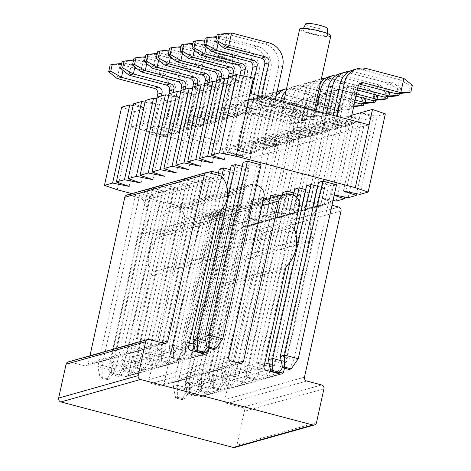 <?xml version="1.0" encoding="UTF-8"?>
<svg xmlns="http://www.w3.org/2000/svg" width="471" height="471" viewBox="0 0 471 471"><rect width="100%" height="100%" fill="white"/><g stroke="black" fill="none" stroke-linecap="round" stroke-linejoin="round"><path stroke-width="0.35" stroke-dasharray="2.35 1.77" d="M261.605 96.467L260.363 102.119L256.053 103.337L257.784 95.46M275.27 100.076L274.028 105.728L260.363 102.119L258.732 97.167L252.179 99.016L272.98 104.509L269.724 106.946L278.39 67.541A19.446 18.522 74.2 0 0 264.39 43.974L227.246 34.165L231.555 32.952M252.179 99.016L256.053 103.337L269.724 106.946L274.028 105.728L279.533 102.66L258.732 97.167M222.789 338.79L218.485 340.003L256.73 166.057L243.06 162.448M213.669 349.523L218.485 340.003L204.814 336.394M261.034 164.844L256.73 166.057M217.16 34.795L227.246 34.165L224.131 48.33M359.338 84.026L359.338 84.026A4.781 4.557 74.2 0 0 353.862 87.465L345.202 126.876L349.506 125.657L350.748 120.005M333.262 115.389L331.531 123.267L345.202 126.876L348.452 124.438L355.004 122.59L349.506 125.657L335.835 122.048L337.077 116.396M355.004 122.59L334.204 117.096L335.835 122.048L331.531 123.267L327.651 118.945L348.452 124.438M298.261 358.714L293.957 359.932L289.147 369.447M336.506 184.767L332.202 185.986L293.957 359.932L280.292 356.323M332.202 185.986L318.531 182.377M408.816 92.569L410.306 85.793L412.361 85.216M403.9 78.457L399.591 79.67L410.306 85.793M353.032 69.932A19.446 18.522 74.2 0 1 362.452 69.867L399.591 79.67L396.482 93.835M251.067 93.688L248.476 105.48L244.166 106.693L250.601 77.444M218.085 43.497L219.669 36.308L256.813 46.117A19.446 18.522 -105.8 0 1 270.807 69.679L262.141 109.089L248.476 105.48L246.845 100.523L240.292 102.378L261.093 107.871L257.837 110.302L266.504 70.897A19.446 18.522 74.2 0 0 252.503 47.33L215.359 37.521L219.669 36.308L216.76 36.603M240.292 102.378L244.166 106.693L257.837 110.302L262.141 109.089L267.646 106.016L246.845 100.523M242.2 166.363L249.147 168.2L210.902 342.146L206.598 343.359L244.843 169.413L231.173 165.804M201.782 352.879L206.598 343.359L192.927 339.75M221.482 209.872L226.722 186.051M249.147 168.2L244.843 169.413M207.099 347.616L210.902 342.146L205.703 340.774M205.274 38.157L215.359 37.521L212.25 51.686M357.348 89.996L347.451 87.382A4.781 4.557 74.2 0 0 341.975 90.826L333.315 130.231L337.619 129.019L346.285 89.608A4.781 4.557 -105.8 0 1 351.755 86.169L357.836 87.771M322.723 112.61L319.644 126.622L333.315 130.231L336.571 127.794L343.118 125.945L337.619 129.019L323.948 125.41L326.544 113.617M317.672 186.292L324.619 188.129L320.315 189.342L306.65 185.733M281.181 360.704L286.38 362.075L324.619 188.129M343.118 125.945L322.317 120.452L323.948 125.41L319.644 126.622L315.77 122.307L336.571 127.794M295.976 234.275L289.777 262.465M320.315 189.342L282.07 363.288L286.38 362.075L282.571 367.545M268.405 359.679L282.07 363.288L277.26 372.808M396.929 95.925L398.419 89.154L400.48 88.572L399.384 93.535M400.48 88.572L392.013 81.813L387.71 83.031L398.419 89.154M341.151 73.288A19.446 18.522 74.2 0 1 350.565 73.223L387.71 83.031L384.595 97.191M389.758 92.057L392.013 81.813L354.869 72.004A19.446 18.522 -105.8 0 0 349.364 71.427M243.79 76.066L236.589 108.836L232.28 110.049L239.927 75.283M206.198 46.859L207.782 39.664L244.926 49.473A19.446 18.522 -105.8 0 1 258.92 73.04L250.254 112.445L236.589 108.836L234.958 103.885L228.406 105.734L249.206 111.227L245.95 113.658L254.617 74.253A19.446 18.522 74.2 0 0 240.616 50.685L203.472 40.883L207.782 39.664L204.873 39.964M228.406 105.734L232.28 110.049L245.95 113.658L250.254 112.445L255.759 109.372L234.958 103.885M230.313 169.719L237.26 171.556L199.015 345.502L194.711 346.721L232.957 172.775L219.286 169.166M189.895 356.235L191.956 355.652L185.421 353.927L183.36 354.51L189.895 356.235L194.711 346.721L181.041 343.112L217.967 175.171M237.26 171.556L232.957 172.775M221.676 176.654L185.344 341.893L181.041 343.112L183.36 354.51M189.383 342.959L185.344 341.893L185.421 353.927M191.956 355.652L194.859 351.484M195.212 350.972L199.015 345.502L193.816 344.13M193.387 41.513L203.472 40.883L200.363 55.042M355.994 96.137L335.564 90.738A4.781 4.557 74.2 0 0 330.089 94.182L321.428 133.587L325.732 132.375L334.398 92.964A4.781 4.557 -105.8 0 1 339.868 89.525L356.482 93.912M320.645 82.131A19.446 18.522 74.2 0 0 316.424 90.573L307.757 129.978L321.428 133.587L324.684 131.156L331.231 129.301L325.732 132.375L312.061 128.766L316.006 110.832M305.785 189.648L312.738 191.485L308.428 192.698L294.764 189.089M293.427 195.165L256.518 363.035L260.822 361.822L296.924 197.608M260.893 373.856L258.838 374.439L265.373 376.164L267.434 375.581L260.893 373.856L260.822 361.822L264.861 362.888M269.294 364.059L274.493 365.431L312.738 191.485M331.231 129.301L310.43 123.814L312.061 128.766L307.757 129.978L303.883 125.663L324.684 131.156M308.428 192.698L270.183 366.644L274.493 365.431L270.69 370.901M270.33 371.413L267.434 375.581M258.838 374.439L256.518 363.035L270.183 366.644L265.373 376.164M385.043 99.281L386.532 92.51L388.593 91.927L387.498 96.891M388.593 91.927L380.126 85.169L375.823 86.387L386.532 92.51M329.264 76.643A19.446 18.522 74.2 0 1 338.678 76.579L375.823 86.387L372.708 100.547M377.872 95.419L380.126 85.169L342.982 75.366A19.446 18.522 -105.8 0 0 337.477 74.783M232.703 75.79L224.702 112.192L220.399 113.411L228.041 78.645M194.311 50.214L195.895 43.02L233.039 52.829A19.446 18.522 -105.8 0 1 247.034 76.396L238.367 115.801L224.702 112.192L223.071 107.241L216.519 109.089L237.319 114.583L234.063 117.02L242.73 77.609A19.446 18.522 74.2 0 0 228.729 54.047L191.591 44.239L195.895 43.02L192.986 43.32M216.519 109.089L220.399 113.411L234.063 117.02L238.367 115.801L243.872 112.734L223.071 107.241M218.426 173.081L225.374 174.912L187.128 348.858L182.825 350.077L221.07 176.13L207.611 172.463M178.014 359.591L180.069 359.008L173.534 357.283L171.473 357.866L178.014 359.591L182.825 350.077L169.154 346.468L207.399 172.521M225.374 174.912L221.07 176.13M211.244 173.393L173.458 345.249L169.154 346.468L171.473 357.866M180.069 359.008L187.128 348.858L173.458 345.249L173.534 357.283M181.5 44.869L191.591 44.239L188.477 58.398M354.645 102.278L323.677 94.1A4.781 4.557 74.2 0 0 318.202 97.538L309.541 136.949L313.845 135.73L322.511 96.325A4.781 4.557 -105.8 0 1 327.981 92.881L355.134 100.052M373.156 102.643L374.645 95.866L376.706 95.283L368.24 88.53L363.936 89.743L326.792 79.935A19.446 18.522 74.2 0 0 317.377 79.999A19.446 18.522 74.2 0 0 304.537 93.929L295.87 133.34L309.541 136.949L312.797 134.512L319.344 132.663L313.845 135.73L300.174 132.121L308.841 92.716A19.446 18.522 -105.8 0 1 321.357 78.881M293.898 193.01L300.851 194.841L296.542 196.06L282.877 192.451M282.329 194.917L244.632 366.397L248.935 365.178L286.603 193.858M249.012 377.212L246.951 377.795L253.486 379.52L255.547 378.937L249.012 377.212L248.935 365.178L262.606 368.787L300.851 194.841M319.344 132.663L298.543 127.17L300.174 132.121L295.87 133.34L291.996 129.019L312.797 134.512M296.542 196.06L258.296 370.006L262.606 368.787L255.547 378.937M246.951 377.795L244.632 366.397L258.296 370.006L253.486 379.52M376.706 95.283L375.611 100.252M360.821 103.908L363.936 89.743L374.645 95.866M365.985 98.775L368.24 88.53L331.095 78.722A19.446 18.522 -105.8 0 0 325.591 78.145M220.817 79.146L212.815 115.548L208.512 116.767L216.154 82.001M182.424 53.57L184.008 46.382L221.152 56.184A19.446 18.522 -105.8 0 1 235.147 79.752L226.486 119.157L212.815 115.548L211.185 110.597L204.632 112.445L225.432 117.938L222.177 120.376L230.843 80.971A19.446 18.522 74.2 0 0 216.848 57.403L179.704 47.595L184.008 46.382L181.1 46.676M204.632 112.445L208.512 116.767L222.177 120.376L226.486 119.157L231.985 116.09L211.185 110.597M209.183 179.486L195.512 175.877L199.816 174.664L213.487 178.274L209.183 179.486L170.938 353.433L157.267 349.823L195.512 175.877M213.487 178.274L175.241 352.22L170.938 353.433L166.128 362.953L168.182 362.37L161.647 360.645L159.587 361.222L166.128 362.953M199.816 174.664L161.577 348.611L157.267 349.823L159.587 361.222M168.182 362.37L175.241 352.22L161.577 348.611L161.647 360.645M169.613 48.225L179.704 47.595L176.59 61.76M305.491 83.361A19.446 18.522 74.2 0 0 292.65 97.285L283.984 136.696L288.287 135.477L286.662 130.526L280.11 132.375L300.91 137.868L307.463 136.019L301.958 139.086L288.287 135.477L296.954 96.072A19.446 18.522 -105.8 0 1 309.794 82.142L305.491 83.361A19.446 18.522 74.2 0 1 314.905 83.296L352.049 93.099L348.934 107.264L311.79 97.456A4.781 4.557 74.2 0 0 306.321 100.894L297.654 140.305L301.958 139.086L310.625 99.681A4.781 4.557 -105.8 0 1 316.094 96.237L353.238 106.046L356.353 91.886L352.049 93.099L362.758 99.222L364.819 98.645L363.724 103.608M280.11 132.375L283.984 136.696L297.654 140.305L300.91 137.868M279.533 195.712L288.964 198.197L284.655 199.416L270.99 195.806M270.448 198.279L232.745 369.753L237.048 368.534L274.752 197.061M237.125 380.568L235.064 381.151L241.599 382.876L243.66 382.299L237.125 380.568L237.048 368.534L250.719 372.143L288.964 198.197M284.655 199.416L246.415 373.362L250.719 372.143L243.66 382.299M235.064 381.151L232.745 369.753L246.415 373.362L241.599 382.876M361.269 105.999L362.758 99.222M353.827 106.01L348.934 107.264L353.656 106.776M364.819 98.645L356.353 91.886L319.208 82.078A19.446 18.522 -105.8 0 0 309.794 82.142M307.463 136.019L286.662 130.526M208.93 82.507L200.929 118.91L196.625 120.123L204.267 85.357M170.537 56.926L172.121 49.738L209.265 59.546A19.446 18.522 -105.8 0 1 223.26 83.108L214.599 122.519L200.929 118.91L199.298 113.953L192.745 115.807L213.546 121.3L210.29 123.732L218.956 84.327A19.446 18.522 74.2 0 0 204.962 60.759L167.817 50.95L172.121 49.738L169.213 50.032M192.745 115.807L196.625 120.123L210.29 123.732L214.599 122.519L220.098 119.446L199.298 113.953M197.296 182.842L183.625 179.233L187.935 178.02L201.6 181.629L197.296 182.842L159.051 356.788L145.38 353.179L183.625 179.233M201.6 181.629L163.355 355.576L159.051 356.788L154.241 366.308L156.295 365.726L149.76 364.001L147.7 364.583L154.241 366.308M187.935 178.02L149.69 351.967L145.38 353.179L147.7 364.583M156.295 365.726L163.355 355.576L149.69 351.967L149.76 364.001M157.726 51.586L167.817 50.95L164.703 65.116M280.581 101.477L272.097 140.052L276.406 138.839L274.776 133.882L268.223 135.736L289.023 141.223L295.576 139.375L290.071 142.448L276.406 138.839L285.067 99.428A19.446 18.522 -105.8 0 1 297.907 85.498L293.604 86.717A19.446 18.522 74.2 0 1 303.018 86.652L340.162 96.461L337.048 110.62L299.903 100.812A4.781 4.557 74.2 0 0 294.434 104.256L285.767 143.661L290.071 142.448L298.738 103.037A4.781 4.557 -105.8 0 1 304.207 99.599L341.351 109.402L344.466 95.242L340.162 96.461L350.871 102.584L352.932 102.001L351.443 108.772L349.382 109.354L350.871 102.584M268.223 135.736L272.097 140.052L285.767 143.661L289.023 141.223M267.646 199.068L277.078 201.559L272.774 202.771L259.103 199.162L220.858 373.109L225.162 371.896L263.407 197.95L263.695 198.026M225.238 383.93L223.177 384.507L229.713 386.238L231.773 385.655L225.238 383.93L225.162 371.896L238.832 375.505L277.078 201.559M259.103 199.162L263.407 197.95M272.774 202.771L234.529 376.718L238.832 375.505L231.773 385.655M223.177 384.507L220.858 373.109L234.529 376.718L229.713 386.238M351.443 108.772L341.351 109.402L337.048 110.62L349.382 109.354M352.932 102.001L344.466 95.242L307.322 85.434A19.446 18.522 -105.8 0 0 297.907 85.498M293.604 86.717A19.446 18.522 74.2 0 0 286.032 91.097M295.576 139.375L274.776 133.882M197.043 85.863L189.042 122.266L184.738 123.479L192.38 88.713M158.65 60.288L160.234 53.093L197.378 62.902A19.446 18.522 -105.8 0 1 211.373 86.47L202.713 125.875L189.042 122.266L187.411 117.314L180.858 119.163L201.659 124.656L198.403 127.088L207.069 87.683A19.446 18.522 74.2 0 0 193.075 64.115L155.93 54.312L160.234 53.093L157.332 53.394M180.858 119.163L184.738 123.479L198.403 127.088L202.713 125.875L208.211 122.801L187.411 117.314M185.409 186.204L171.738 182.595L176.048 181.376L189.713 184.985L185.409 186.204L147.164 360.15L133.493 356.541L171.738 182.595M189.713 184.985L151.468 358.931L147.164 360.15L142.354 369.664L144.414 369.081L137.873 367.356L135.813 367.939L142.354 369.664M176.048 181.376L137.803 355.322L133.493 356.541L135.813 367.939M144.414 369.081L151.468 358.931L137.803 355.322L137.873 367.356M145.839 54.942L155.93 54.312L152.816 68.472M281.717 90.073A19.446 18.522 74.2 0 1 291.131 90.008L328.275 99.817L325.161 113.976L288.017 104.168A4.781 4.557 74.2 0 0 282.547 107.612L273.881 147.017L278.184 145.804L286.851 106.393A4.781 4.557 -105.8 0 1 292.32 102.955L329.464 112.763L332.579 98.598L328.275 99.817L338.985 105.94L341.045 105.357L339.556 112.133L337.495 112.71L338.985 105.94M277.007 92.186A19.446 18.522 74.2 0 0 268.876 104.003L260.21 143.408L273.881 147.017L277.136 144.585L283.689 142.731L278.184 145.804L264.519 142.195L273.18 102.784A19.446 18.522 -105.8 0 1 276.194 95.89M251.52 201.305L265.191 204.914L260.887 206.127L247.216 202.518L251.52 201.305L213.275 375.252L226.945 378.861L265.191 204.914M283.689 142.731L262.889 137.238L264.519 142.195L260.21 143.408L256.336 139.092L277.136 144.585M247.216 202.518L208.971 376.464L213.275 375.252L213.351 387.286L211.291 387.868L217.826 389.594L219.886 389.011L213.351 387.286M260.887 206.127L222.642 380.073L226.945 378.861L219.886 389.011M211.291 387.868L208.971 376.464L222.642 380.073L217.826 389.594M339.556 112.133L329.464 112.763L325.161 113.976L337.495 112.71M341.045 105.357L332.579 98.598L295.435 88.789A19.446 18.522 -105.8 0 0 286.551 88.719M185.162 89.219L177.155 125.622L172.851 126.84L180.493 92.075M146.769 63.644L148.347 56.449L185.492 66.258A19.446 18.522 -105.8 0 1 199.486 89.826L190.826 129.231L177.155 125.622L175.524 120.67L168.971 122.519L189.772 128.012L186.522 130.449L195.182 91.038A19.446 18.522 74.2 0 0 181.188 67.477L144.044 57.668L148.347 56.449L145.445 56.75M168.971 122.519L172.851 126.84L186.522 130.449L190.826 129.231L196.325 126.163L175.524 120.67M173.522 189.56L159.852 185.951L164.161 184.732L177.826 188.341L173.522 189.56L135.277 363.506L121.612 359.897L159.852 185.951M177.826 188.341L139.581 362.287L135.277 363.506L130.467 373.02L132.528 372.437L125.987 370.712L123.932 371.295L130.467 373.02M164.161 184.732L125.916 358.678L121.612 359.897L123.932 371.295M132.528 372.437L139.581 362.287L125.916 358.678L125.987 370.712M133.952 58.298L144.044 57.668L140.929 71.828M269.83 93.429A19.446 18.522 74.2 0 0 256.989 107.359L248.323 146.769L252.633 145.551L251.002 140.599L244.449 142.448L265.25 147.941L271.802 146.092L266.298 149.16L252.633 145.551L261.293 106.146A19.446 18.522 -105.8 0 1 274.134 92.216L269.83 93.429A19.446 18.522 74.2 0 1 279.244 93.364L316.388 103.173L313.274 117.338L276.13 107.529A4.781 4.557 74.2 0 0 270.66 110.968L261.994 150.379L266.298 149.16L274.964 109.755A4.781 4.557 -105.8 0 1 280.439 106.311L317.578 116.119L320.692 101.96L316.388 103.173L327.098 109.296L329.158 108.713L327.669 115.489L325.608 116.072L327.098 109.296M244.449 142.448L248.323 146.769L261.994 150.379L265.25 147.941M239.633 204.661L253.304 208.27L249 209.489L235.329 205.88L239.633 204.661L201.388 378.607L215.059 382.216L253.304 208.27M235.329 205.88L197.084 379.826L201.388 378.607L201.464 390.642L199.404 391.224L205.939 392.949L207.999 392.367L201.464 390.642M249 209.489L210.755 383.435L215.059 382.216L207.999 392.367M199.404 391.224L197.084 379.826L210.755 383.435L205.939 392.949M327.669 115.489L317.578 116.119L313.274 117.338L325.608 116.072M329.158 108.713L320.692 101.96L283.548 92.151A19.446 18.522 -105.8 0 0 278.049 91.574M274.134 92.216A19.446 18.522 -105.8 0 1 277.125 91.645M271.802 146.092L251.002 140.599M147.965 189.307L152.274 188.088L114.029 362.04L127.7 365.649L123.39 366.862L161.635 192.916L147.965 189.307L109.725 363.253L114.029 362.04L114.1 374.074L112.045 374.651L118.58 376.382L120.641 375.799L114.1 374.074M118.58 376.382L123.39 366.862L109.725 363.253L112.045 374.651M152.274 188.088L165.939 191.703L127.7 365.649L120.641 375.799M122.066 61.654L132.157 61.024L136.46 59.811L173.605 69.614A19.446 18.522 -105.8 0 1 187.599 93.181L178.939 132.587L165.268 128.977L160.964 130.196L168.606 95.43M173.275 92.575L165.268 128.977L163.637 124.026L157.084 125.875L177.885 131.368L174.635 133.805L178.939 132.587L184.438 129.519L163.637 124.026M165.939 191.703L161.635 192.916M157.084 125.875L160.964 130.196L174.635 133.805L183.296 94.4A19.446 18.522 74.2 0 0 169.301 70.833L132.157 61.024L129.042 75.189M134.883 67L136.46 59.811L133.558 60.105M241.417 211.626L237.113 212.845L198.868 386.791L185.197 383.182L189.501 381.963L227.746 208.017L241.417 211.626L203.172 385.572L198.868 386.791L194.058 396.305L196.113 395.728L189.577 393.997L187.517 394.58L194.058 396.305M189.577 393.997L189.501 381.963L203.172 385.572L196.113 395.728M237.113 212.845L223.442 209.236L185.197 383.182L187.517 394.58M313.721 119.428L301.387 120.694L304.502 106.528L267.357 96.726A19.446 18.522 74.2 0 0 257.943 96.791A19.446 18.522 74.2 0 0 245.103 110.714L236.442 150.125L250.107 153.734L254.411 152.516L263.077 113.111A4.781 4.557 -105.8 0 1 268.552 109.666L305.691 119.475L308.805 105.316L304.502 106.528L315.211 112.651L317.271 112.074L315.782 118.845L313.721 119.428L315.211 112.651M315.782 118.845L305.691 119.475L301.387 120.694L264.243 110.885A4.781 4.557 74.2 0 0 258.773 114.323L250.107 153.734L253.363 151.297L259.915 149.448L254.411 152.516L240.746 148.907L236.442 150.125L232.562 145.804L253.363 151.297M223.442 209.236L227.746 208.017M259.915 149.448L239.115 143.955L240.746 148.907L249.406 109.502A19.446 18.522 -105.8 0 1 262.247 95.572A19.446 18.522 -105.8 0 1 271.667 95.507L308.805 105.316L317.271 112.074M246.056 100.146A19.446 18.522 74.2 0 0 233.216 114.076L224.555 153.481L228.859 152.268L227.228 147.311L220.675 149.166L241.476 154.653L248.029 152.804L242.53 155.877L228.859 152.268L237.525 112.857A19.446 18.522 -105.8 0 1 250.36 98.928L246.056 100.146A19.446 18.522 74.2 0 1 255.47 100.082L292.615 109.89L289.5 124.05L252.356 114.241A4.781 4.557 74.2 0 0 246.886 117.685L238.22 157.09L242.53 155.877L251.19 116.467A4.781 4.557 -105.8 0 1 256.666 113.028L293.81 122.831L296.918 108.671L292.615 109.89L303.324 116.013L305.385 115.43L303.895 122.201L301.84 122.784L303.324 116.013M220.675 149.166L224.555 153.481L238.22 157.09L241.476 154.653M215.859 211.379L229.53 214.988L225.226 216.201L211.556 212.592L215.859 211.379L177.62 385.325L191.285 388.934L229.53 214.988M211.556 212.592L173.31 386.538L177.62 385.325L177.691 397.359L175.63 397.936L182.171 399.667L184.226 399.084L177.691 397.359M225.226 216.201L186.981 390.147L191.285 388.934L184.226 399.084M175.63 397.936L173.31 386.538L186.981 390.147L182.171 399.667M303.895 122.201L293.81 122.831L289.5 124.05L301.84 122.784M305.385 115.43L296.918 108.671L259.78 98.863A19.446 18.522 -105.8 0 0 250.36 98.928M248.029 152.804L227.228 147.311M161.388 95.937L153.381 132.339L149.077 133.552L156.719 98.786M122.996 70.356L124.574 63.167L161.718 72.976A19.446 18.522 -105.8 0 1 175.718 96.537L167.052 135.948L153.381 132.339L151.75 127.382L145.203 129.237L166.004 134.73L162.748 137.161L171.409 97.756A19.446 18.522 74.2 0 0 157.414 74.188L120.27 64.38L124.574 63.167L121.671 63.461M145.203 129.237L149.077 133.552L162.748 137.161L167.052 135.948L172.551 132.875L151.75 127.382M149.749 196.272L136.084 192.663L140.387 191.45L154.052 195.059L149.749 196.272L111.503 370.218L97.838 366.609L136.084 192.663M154.052 195.059L115.813 369.005L111.503 370.218L106.693 379.738L108.754 379.155L102.213 377.43L100.158 378.013L106.693 379.738M140.387 191.45L102.142 365.396L97.838 366.609L100.158 378.013M108.754 379.155L115.813 369.005L102.142 365.396L102.213 377.43M110.179 65.016L120.27 64.38L117.155 78.545M224.785 52.21A11.157 1.666 12.4 0 1 232.415 55.472A11.157 1.666 12.4 0 1 221.152 54.766A11.157 1.666 12.4 0 1 210.637 50.68A11.157 1.666 12.4 0 1 224.785 52.21M223.902 58.239A12.752 1.908 12.4 0 1 232.621 61.96A12.752 1.908 12.4 0 1 219.745 61.159A12.752 1.908 12.4 0 1 207.729 56.491A12.752 1.908 12.4 0 1 223.902 58.239M224.838 57.974A15.937 2.384 12.4 0 1 235.724 62.72A15.937 2.384 12.4 0 1 219.645 61.624A15.937 2.384 12.4 0 1 204.591 55.872A15.937 2.384 12.4 0 1 224.838 57.974M327.504 28.613A11.157 1.666 12.4 0 1 316.241 27.907A11.157 1.666 12.4 0 1 305.726 23.821M318.991 31.38A12.752 1.908 12.4 0 1 327.71 35.101A12.752 1.908 12.4 0 1 314.84 34.301A12.752 1.908 12.4 0 1 302.818 29.632A12.752 1.908 12.4 0 1 318.991 31.38M330.819 35.861A15.937 2.384 12.4 0 1 314.734 34.766A15.937 2.384 12.4 0 1 299.68 29.014M302.329 111.162A15.937 2.384 12.4 0 1 313.215 115.907A15.937 2.384 12.4 0 1 297.136 114.812A15.937 2.384 12.4 0 1 282.082 109.06A15.937 2.384 12.4 0 1 302.329 111.162M207.24 138.021A15.937 2.384 12.4 0 1 218.126 142.766A15.937 2.384 12.4 0 1 202.047 141.671A15.937 2.384 12.4 0 1 186.987 135.919A15.937 2.384 12.4 0 1 207.24 138.021M290.242 140.735L282.1 143.031L264.908 221.235L273.05 218.933L290.242 140.735L277.407 136.319L293.986 139.675L302.129 137.379L289.294 132.963L305.873 136.319L314.016 134.017L301.181 129.607L317.76 132.963L325.903 130.661L313.068 126.252L329.647 129.602L337.789 127.305L324.955 122.89L341.534 126.246L349.676 123.95L336.842 119.534L353.421 122.89L361.563 120.588L348.723 116.178L365.308 119.534L373.45 117.232L360.609 112.822L377.194 116.172L385.337 113.876M177.885 131.368L184.438 129.519M239.115 143.955L232.562 145.804M145.415 100.447L158.25 104.856L145.033 102.183M157.302 97.091L170.137 101.501L156.92 98.828M169.189 93.735L182.024 98.145L168.806 95.472M181.07 90.373L193.911 94.789L180.693 92.11M192.957 87.017L205.798 91.427L192.574 88.754M204.844 83.661L217.684 88.071L204.461 85.398M216.731 80.306L229.571 84.715L216.348 82.042M228.618 76.944L241.458 81.359L228.235 78.681M131.845 193.616L236.442 221.235L253.633 143.037L250.101 158.391L131.244 127.005L134.624 111.615L253.492 78.039M134.624 111.615L121.642 107.164M133.529 103.803L146.363 108.218L133.146 105.539M131.244 127.005L250.107 93.435M250.101 158.391L368.964 124.815M166.004 134.73L172.551 132.875M189.772 128.012L196.325 126.163M322.317 120.452L315.77 122.307M261.093 107.871L267.646 106.016M334.204 117.096L327.651 118.945M272.98 104.509L279.533 102.66M262.889 137.238L256.336 139.092M201.659 124.656L208.211 122.801M213.546 121.3L220.098 119.446M225.432 117.938L231.985 116.09M298.543 127.17L291.996 129.019M237.319 114.583L243.872 112.734M310.43 123.814L303.883 125.663M249.206 111.227L255.759 109.372M236.442 221.235L253.021 224.59L270.213 146.393L278.355 144.091L265.52 139.681L282.1 143.031M264.908 221.235L248.329 217.879L261.164 222.288L253.021 224.59M273.05 218.933L260.216 214.523L276.795 217.873L293.986 139.675M333.062 200.446L319.644 197.732L332.485 202.147L324.342 204.443L307.757 201.093L320.598 205.503L312.456 207.805L295.87 204.449L308.711 208.859L300.569 211.161L283.984 207.805L296.824 212.215L288.682 214.517L272.103 211.161L284.937 215.577L276.795 217.873M334.192 195.288L331.531 194.376L334.275 194.929M253.486 142.996L351.796 115.23M253.633 143.037L270.213 146.393M248.329 217.879L265.52 139.681M261.164 222.288L278.355 144.091M129.172 186.416L146.363 108.218M117.285 189.772L134.476 111.574M260.216 214.523L277.407 136.319M141.059 183.06L158.25 104.856M284.937 215.577L302.129 137.379M224.261 159.557L241.458 81.359M348.11 197.732L365.308 119.534M356.635 193.693L373.45 117.232M343.418 191.02L360.609 112.822M359.997 194.376L377.194 116.172M272.103 211.161L289.294 132.963M288.682 214.517L305.873 136.319M152.945 179.698L170.137 101.501M296.824 212.215L314.016 134.017M283.984 207.805L301.181 129.607M300.569 211.161L317.76 132.963M164.832 176.342L182.024 98.145M308.711 208.859L325.903 130.661M295.87 204.449L313.068 126.252M312.456 207.805L329.647 129.602M176.719 172.987L193.911 94.789M320.598 205.503L337.789 127.305M307.757 201.093L324.955 122.89M324.342 204.443L341.534 126.246M188.6 169.631L205.798 91.427M332.485 202.147L349.676 123.95M319.644 197.732L336.842 119.534M336.223 201.088L353.421 122.89M200.487 166.269L217.684 88.071M344.748 197.049L361.563 120.588M331.531 194.376L348.723 116.178M212.374 162.913L229.571 84.715M234.823 447.438A3.185 3.038 74.2 0 0 236.925 445.154L244.372 411.289A3.185 3.038 74.2 0 0 242.076 407.427L227.216 403.506A3.185 3.038 -105.8 0 1 224.926 399.643L261.476 233.392A3.185 3.038 74.2 0 0 259.18 229.53L247.687 226.492A6.376 6.07 74.2 0 0 244.602 226.516A6.376 6.07 74.2 0 0 243.419 226.993A25.505 24.292 74.2 0 0 232.65 258.979A6.376 6.07 -105.8 0 1 232.986 262.889L204.126 394.15A3.185 3.038 -105.8 0 1 200.475 396.441L186.804 392.832A3.185 3.038 -105.8 0 1 184.514 388.969L206.062 290.966A6.376 6.07 -105.8 0 1 207.634 287.987A35.066 33.4 74.2 0 0 215.382 252.733A6.376 6.07 -105.8 0 1 215.223 249.3L219.71 228.877A9.561 9.108 74.2 0 0 212.827 217.29L210.154 216.583A9.561 9.108 74.2 0 0 205.521 216.613A9.561 9.108 74.2 0 0 199.209 223.466L164.008 383.559A3.185 3.038 -105.8 0 1 160.364 385.849L151.444 383.5A3.185 3.038 -105.8 0 1 149.154 379.632L184.349 219.539A9.561 9.108 74.2 0 0 177.467 207.952L174.794 207.246A9.561 9.108 74.2 0 0 170.161 207.275A9.561 9.108 74.2 0 0 163.849 214.128L159.357 234.552A6.376 6.07 -105.8 0 1 157.785 237.525A35.066 33.4 74.2 0 0 150.031 272.78A6.376 6.07 -105.8 0 1 150.196 276.218L128.648 374.221A3.185 3.038 -105.8 0 1 124.998 376.512L111.333 372.902A3.185 3.038 -105.8 0 1 109.036 369.04L137.897 237.778A6.376 6.07 -105.8 0 1 139.822 234.47A25.505 24.292 74.2 0 0 143.525 200.617A6.376 6.07 74.2 0 0 139.934 198.044L128.436 195.006A3.185 3.038 74.2 0 0 126.893 195.018M332.002 205.279L327.239 204.02A6.376 6.07 74.2 0 0 324.154 204.043A6.376 6.07 74.2 0 0 322.971 204.526A25.505 24.292 74.2 0 0 312.202 236.507A6.376 6.07 -105.8 0 1 312.538 240.416L284.443 368.204M256.524 185.35L254.346 184.773A9.561 9.108 74.2 0 0 249.718 184.809A9.561 9.108 74.2 0 0 243.401 191.656L238.915 212.08A6.376 6.07 -105.8 0 1 237.337 215.053A35.066 33.4 74.2 0 0 229.589 250.313A6.376 6.07 -105.8 0 1 229.754 253.745L208.965 348.281M89.943 355.788L88.236 363.547A3.185 3.038 -105.8 0 1 84.586 365.843L69.732 361.922A3.185 3.038 74.2 0 0 68.189 361.934M282.694 66.323L278.39 67.541M268.694 42.755L264.39 43.974M353.862 87.465L358.166 86.252M362.452 69.867L366.756 68.648M270.807 69.679L266.504 70.897M256.813 46.117L252.503 47.33M341.975 90.826L346.285 89.608M350.565 73.223L354.869 72.004M347.451 87.382L351.755 86.169M258.92 73.04L254.617 74.253M244.926 49.473L240.616 50.685M330.089 94.182L334.398 92.964M316.424 90.573L318.944 89.861M338.678 76.579L342.982 75.366M335.564 90.738L339.868 89.525M247.034 76.396L242.73 77.609M233.039 52.829L228.729 54.047M318.202 97.538L322.511 96.325M304.537 93.929L308.841 92.716M326.792 79.935L331.095 78.722M323.677 94.1L327.981 92.881M235.147 79.752L230.843 80.971M221.152 56.184L216.848 57.403M306.321 100.894L310.625 99.681M292.65 97.285L296.954 96.072M314.905 83.296L319.208 82.078M311.79 97.456L316.094 96.237M223.26 83.108L218.956 84.327M209.265 59.546L204.962 60.759M294.434 104.256L298.738 103.037M284.143 99.693L285.067 99.428M303.018 86.652L307.322 85.434M299.903 100.812L304.207 99.599M211.373 86.47L207.069 87.683M197.378 62.902L193.075 64.115M282.547 107.612L286.851 106.393M268.876 104.003L273.18 102.784M291.131 90.008L295.435 88.789M288.017 104.168L292.32 102.955M199.486 89.826L195.182 91.038M185.492 66.258L181.188 67.477M270.66 110.968L274.964 109.755M256.989 107.359L261.293 106.146M279.244 93.364L283.548 92.151M276.13 107.529L280.439 106.311M187.599 93.181L183.296 94.4M173.605 69.614L169.301 70.833M245.103 110.714L249.406 109.502M258.773 114.323L263.077 113.111M267.357 96.726L271.667 95.507M264.243 110.885L268.552 109.666M246.886 117.685L251.19 116.467M233.216 114.076L237.525 112.857M255.47 100.082L259.78 98.863M252.356 114.241L256.666 113.028M175.718 96.537L171.409 97.756M161.718 72.976L157.414 74.188M323.924 388.822L244.372 411.289M316.483 422.687L236.925 445.154M321.628 384.954L242.076 407.427M306.774 381.033L227.216 403.506M304.478 377.171L224.926 399.643M341.033 210.92L261.476 233.392M338.737 207.057L259.18 229.53M327.239 204.02L247.687 226.492M322.971 204.526L243.419 226.993M312.202 236.507L232.65 258.979M312.538 240.416L232.986 262.889M277.719 373.362L204.126 394.15M280.033 373.974L200.475 396.441M266.362 370.365L186.804 392.832M264.066 366.503L184.514 388.969M285.614 268.494L206.062 290.966M287.186 265.52L207.634 287.987M294.94 230.266L215.382 252.733M294.775 226.828L215.223 249.3M299.268 206.41L219.71 228.877M292.379 194.817L212.827 217.29M289.706 194.111L210.154 216.583M262 205.727L199.209 223.466M237.602 362.77L164.008 383.559M239.916 363.382L160.364 385.849M231.002 361.027L151.444 383.5M228.706 357.165L149.154 379.632M263.907 197.072L184.349 219.539M257.019 185.48L177.467 207.952M254.346 184.773L174.794 207.246M243.401 191.656L163.849 214.128M238.915 212.08L159.357 234.552M237.337 215.053L157.785 237.525M229.589 250.313L150.031 272.78M229.754 253.745L150.196 276.218M202.242 353.433L128.648 374.221M204.555 354.045L124.998 376.512M190.885 350.436L111.333 372.902M188.594 346.574L109.036 369.04M217.449 215.312L137.897 237.778M219.374 211.997L139.822 234.47M223.077 178.15L143.525 200.617M219.486 175.571L139.934 198.044M207.994 172.533L128.436 195.006M161.83 342.764L88.236 363.547M164.144 343.371L84.586 365.843M149.283 339.45L69.732 361.922M361.328 82.825L357.024 84.044M349.441 86.181L345.137 87.4M337.554 89.543L333.25 90.756M321.357 78.875L317.377 79.999M325.667 92.899L321.363 94.112M313.78 96.255L309.476 97.473M301.893 99.611L297.59 100.829M290.006 102.972L285.703 104.185M278.12 106.328L273.816 107.541M262.247 95.572L257.943 96.791M266.233 109.684L261.929 110.903M254.346 113.04L250.042 114.259M210.637 50.68L207.729 56.491M232.415 55.472L232.621 61.96M303.477 28.313L302.818 29.632M327.663 33.629L327.71 35.101M283.571 102.272L282.082 109.06M314.422 110.414L313.215 115.907M204.591 55.872L186.987 135.919M235.724 62.72L218.126 142.766M324.154 204.043L244.602 226.516M281.576 373.962L202.018 396.435M263.189 200.328L205.521 216.613M241.458 363.371L161.906 385.837M249.718 184.809L170.161 207.275M206.098 354.033L126.546 376.506M165.686 343.365L86.134 365.832"/><path stroke-width="0.71" d="M219.215 34.218L217.16 34.795L215.671 41.572L217.726 40.989L219.215 34.218L231.555 32.952L228.441 47.112L265.585 56.92A4.781 4.557 -105.8 0 1 269.023 62.714L261.605 96.467M257.784 95.46L264.72 63.932A4.781 4.557 74.2 0 0 261.275 58.133L224.131 48.33L215.671 41.572M231.555 32.952L268.694 42.755A19.446 18.522 -105.8 0 1 282.694 66.323L275.27 100.076M207.134 347.792L204.814 336.394L243.06 162.448L247.363 161.235L261.034 164.844L222.789 338.79L215.73 348.94L209.195 347.215L207.134 347.792L213.669 349.523L215.73 348.94M204.814 336.394L209.118 335.181L209.195 347.215M247.363 161.235L209.118 335.181L222.789 338.79M224.131 48.33L228.441 47.112L217.726 40.989M350.748 120.005L358.166 86.252A4.781 4.557 -105.8 0 1 363.641 82.808L400.786 92.616L403.9 78.457L412.361 85.216L410.877 91.986L408.816 92.569L396.482 93.835L400.786 92.616L410.877 91.986M337.077 116.396L344.501 82.643A19.446 18.522 -105.8 0 1 357.342 68.713L353.032 69.932A19.446 18.522 74.2 0 0 340.197 83.856L333.262 115.389M322.841 181.158L318.531 182.377L280.292 356.323L284.596 355.105L322.841 181.158L336.506 184.767L298.261 358.714L291.208 368.87L284.667 367.139L282.612 367.721L289.147 369.447L291.208 368.87M284.667 367.139L284.596 355.105L298.261 358.714M282.612 367.721L280.292 356.323M357.342 68.713A19.446 18.522 -105.8 0 1 366.756 68.648L403.9 78.457M396.482 93.835L359.344 84.026L363.641 82.808M218.085 43.497L216.554 50.468L253.698 60.276A4.781 4.557 -105.8 0 1 257.137 66.07L251.067 93.688M250.601 77.444L252.833 67.288A4.781 4.557 74.2 0 0 249.389 61.495L212.25 51.686L203.784 44.928L205.845 44.345L207.328 37.574L205.274 38.157L203.784 44.928M195.247 351.154L201.782 352.879L203.843 352.296L197.308 350.571L195.247 351.154L192.927 339.75L221.482 209.872M226.722 186.051L231.173 165.804L235.476 164.591L242.2 166.363M192.927 339.75L197.231 338.537L197.308 350.571M203.843 352.296L207.099 347.616M235.476 164.591L197.231 338.537L205.703 340.774M212.25 51.686L216.554 50.468L205.845 44.345M216.76 36.603L207.328 37.574M326.544 113.617L332.614 85.999A19.446 18.522 -105.8 0 1 345.455 72.069L341.151 73.288A19.446 18.522 74.2 0 0 328.311 87.217L322.723 112.61M289.777 262.465L268.405 359.679L272.709 358.466L310.954 184.52L317.672 186.292M272.78 370.5L270.725 371.077L277.26 372.808L279.321 372.225L272.78 370.5L272.709 358.466L281.181 360.704M295.976 234.275L306.65 185.733L310.954 184.52M282.571 367.545L279.321 372.225M270.725 371.077L268.405 359.679M399.384 93.535L398.99 95.342L396.929 95.925L384.595 97.191L388.899 95.972L389.758 92.057M398.99 95.342L388.899 95.972L357.836 87.771M384.595 97.191L357.348 89.996M345.455 72.069A19.446 18.522 -105.8 0 1 349.364 71.427M206.198 46.859L204.667 53.824L241.811 63.632A4.781 4.557 -105.8 0 1 245.25 69.431L243.79 76.066M239.927 75.283L240.946 70.644A4.781 4.557 74.2 0 0 237.502 64.851L200.363 55.042L191.897 48.283L193.958 47.701L195.447 40.93L193.387 41.513L191.897 48.283M217.967 175.171L219.286 169.166L223.59 167.947L230.313 169.719M194.859 351.484L195.212 350.972M189.383 342.959L193.816 344.13M223.59 167.947L221.676 176.654M200.363 55.042L204.667 53.824L193.958 47.701M204.873 39.964L195.447 40.93M316.006 110.832L320.727 89.355A19.446 18.522 -105.8 0 1 333.568 75.431A19.446 18.522 -105.8 0 1 337.477 74.783M296.924 197.608L299.067 187.876L305.785 189.648M264.861 362.888L269.294 364.059M293.427 195.165L294.764 189.089L299.067 187.876M270.69 370.901L270.33 371.413M387.498 96.891L387.103 98.704L385.043 99.281L372.708 100.547L377.012 99.334L377.872 95.419M387.103 98.704L377.012 99.334L356.482 93.912M372.708 100.547L355.994 96.137M333.568 75.431L329.264 76.643A19.446 18.522 74.2 0 0 320.645 82.131M194.311 50.214L192.78 57.185L229.925 66.994A4.781 4.557 -105.8 0 1 233.363 72.787L232.703 75.79M228.041 78.645L229.059 74A4.781 4.557 74.2 0 0 225.621 68.207L188.477 58.398L180.01 51.639L182.071 51.062L183.56 44.286L181.5 44.869L180.01 51.639M207.611 172.463L211.703 171.303L218.426 173.081M211.703 171.303L211.244 173.393M188.477 58.398L192.78 57.185L182.071 51.062M192.986 43.32L183.56 44.286M286.603 193.858L287.18 191.232L293.898 193.01M282.329 194.917L282.877 192.451L287.18 191.232M375.611 100.252L375.216 102.06L373.156 102.643L360.821 103.908L365.125 102.69L365.985 98.775M375.216 102.06L365.125 102.69L355.134 100.052M360.821 103.908L354.645 102.278M321.357 78.881A19.446 18.522 -105.8 0 1 321.681 78.787A19.446 18.522 -105.8 0 1 325.591 78.145M182.424 53.57L180.893 60.541L218.038 70.35A4.781 4.557 -105.8 0 1 221.482 76.143L220.817 79.146M216.154 82.001L217.172 77.362A4.781 4.557 74.2 0 0 213.734 71.563L176.59 61.76L168.123 55.001L170.184 54.418L171.674 47.648L169.613 48.225L168.123 55.001M176.59 61.76L180.893 60.541L170.184 54.418M181.1 46.676L171.674 47.648M274.752 197.061L275.294 194.588L279.533 195.712M270.448 198.279L270.99 195.806L275.294 194.588M363.724 103.608L363.329 105.416L353.656 106.776M363.329 105.416L353.827 106.01M170.537 56.926L169.007 63.897L206.151 73.706A4.781 4.557 -105.8 0 1 209.595 79.499L208.93 82.507M204.267 85.357L205.285 80.718A4.781 4.557 74.2 0 0 201.847 74.924L164.703 65.116L156.237 58.357L158.297 57.774L159.787 51.003L157.726 51.586L156.237 58.357M164.703 65.116L169.007 63.897L158.297 57.774M169.213 50.032L159.787 51.003M286.032 91.097A19.446 18.522 74.2 0 0 280.763 100.647L280.581 101.477M263.695 198.026L267.646 199.068M158.65 60.288L157.12 67.253L194.264 77.061A4.781 4.557 -105.8 0 1 197.708 82.861L197.043 85.863M192.38 88.713L193.398 84.074A4.781 4.557 74.2 0 0 189.96 78.28L152.816 68.472L144.35 61.713L146.41 61.13L147.9 54.359L145.839 54.942L144.35 61.713M152.816 68.472L157.12 67.253L146.41 61.13M157.332 53.394L147.9 54.359M276.194 95.89A19.446 18.522 -105.8 0 1 286.021 88.86L281.717 90.073A19.446 18.522 74.2 0 0 277.007 92.186M286.021 88.86A19.446 18.522 -105.8 0 1 286.551 88.719M146.769 63.644L145.233 70.615L182.377 80.423A4.781 4.557 -105.8 0 1 185.821 86.217L185.162 89.219M180.493 92.075L181.512 87.429A4.781 4.557 74.2 0 0 178.073 81.636L140.929 71.828L132.463 65.069L134.523 64.492L136.013 57.715L133.952 58.298L132.463 65.069M140.929 71.828L145.233 70.615L134.523 64.492M145.445 56.75L136.013 57.715M277.125 91.645A19.446 18.522 -105.8 0 1 278.049 91.574M134.883 67L133.346 73.971L170.49 83.779A4.781 4.557 -105.8 0 1 173.934 89.572L173.275 92.575M168.606 95.43L169.631 90.791A4.781 4.557 74.2 0 0 166.186 84.992L129.042 75.189L120.576 68.43L122.637 67.848L124.126 61.071L122.066 61.654L120.576 68.43M129.042 75.189L133.346 73.971L122.637 67.848M133.558 60.105L124.126 61.071M122.996 70.356L121.459 77.326L158.603 87.135A4.781 4.557 -105.8 0 1 162.048 92.928L161.388 95.937M156.719 98.786L157.744 94.147A4.781 4.557 74.2 0 0 154.3 88.354L117.155 78.545L108.689 71.786L110.75 71.203L112.239 64.433L110.179 65.016L108.689 71.786M117.155 78.545L121.459 77.326L110.75 71.203M121.671 63.461L112.239 64.433M303.477 28.313L305.726 23.821A11.157 1.666 12.4 0 1 319.88 25.352A11.157 1.666 12.4 0 1 327.504 28.613L327.663 33.629M283.571 102.272L299.68 29.014A15.937 2.384 12.4 0 1 319.927 31.115A15.937 2.384 12.4 0 1 330.819 35.861L314.422 110.414M116.331 182L124.479 179.704L141.671 101.506L133.529 103.803L116.331 182L129.172 186.416L112.593 183.06L129.784 104.862L121.642 107.164L104.45 185.362L112.593 183.06M145.033 102.183L141.671 101.506M334.275 194.929L348.11 197.732L356.253 195.43L343.418 191.02L359.997 194.376L368.139 192.074L355.305 187.664L236.148 156.201L219.568 152.845L211.426 155.142L224.261 159.557L207.682 156.201L199.539 158.503L212.374 162.913L195.795 159.557L187.652 161.859L200.487 166.269L183.908 162.919L175.765 165.215L188.6 169.631L172.021 166.275L163.879 168.571L176.719 172.987L160.134 169.631L151.992 171.933L164.832 176.342L148.247 172.987L140.105 175.289L152.945 179.698L136.36 176.348L128.218 178.644L145.415 100.447L153.558 98.145L156.92 98.828M140.105 175.289L157.302 97.091L165.445 94.789L168.806 95.472M151.992 171.933L169.189 93.735L177.332 91.433L180.693 92.11M163.879 168.571L181.07 90.373L189.218 88.077L192.574 88.754M175.765 165.215L192.957 87.017L201.099 84.715L204.461 85.398M187.652 161.859L204.844 83.661L212.986 81.359L216.348 82.042M199.539 158.503L216.731 80.306L224.873 78.003L228.235 78.681M211.426 155.142L228.618 76.944L236.76 74.648L253.339 77.998L250.107 93.435L368.964 124.815L372.496 109.46L355.305 187.664M133.146 105.539L129.784 104.862M128.218 178.644L141.059 183.06L124.479 179.704M104.45 185.362L117.285 189.772L131.845 193.616M333.062 200.446L336.223 201.088L344.372 198.786L334.192 195.288M351.796 115.23L372.349 109.425M368.139 192.074L385.337 113.876L372.496 109.46M136.36 176.348L153.558 98.145M207.682 156.201L224.873 78.003M219.568 152.845L236.76 74.648M236.148 156.201L253.339 77.998M356.253 195.43L356.635 193.693M148.247 172.987L165.445 94.789M160.134 169.631L177.332 91.433M172.021 166.275L189.218 88.077M183.908 162.919L201.099 84.715M344.372 198.786L344.748 197.049M195.795 159.557L212.986 81.359M208.965 348.281L208.206 351.749A3.185 3.038 -105.8 0 1 204.555 354.045L190.885 350.436A3.185 3.038 -105.8 0 1 188.594 346.574L217.449 215.312A6.376 6.07 -105.8 0 1 219.374 211.997A25.505 24.292 74.2 0 0 223.077 178.15A6.376 6.07 74.2 0 0 219.486 175.571L207.994 172.533A3.185 3.038 74.2 0 0 204.343 174.829L167.794 341.081A3.185 3.038 -105.8 0 1 164.144 343.371L149.283 339.45A3.185 3.038 74.2 0 0 145.639 341.746L138.191 375.611A3.185 3.038 74.2 0 0 140.488 379.473L312.832 424.977A3.185 3.038 74.2 0 0 316.483 422.687L323.924 388.822A3.185 3.038 74.2 0 0 321.628 384.954L306.774 381.033A3.185 3.038 -105.8 0 1 304.478 377.171L341.033 210.92A3.185 3.038 74.2 0 0 338.737 207.057L332.002 205.279M284.443 368.204L283.677 371.678A3.185 3.038 -105.8 0 1 280.033 373.974L266.362 370.365A3.185 3.038 -105.8 0 1 264.066 366.503L285.614 268.494A6.376 6.07 -105.8 0 1 287.186 265.52A35.066 33.4 74.2 0 0 294.94 230.266A6.376 6.07 -105.8 0 1 294.775 226.828L299.268 206.41A9.561 9.108 74.2 0 0 292.379 194.817L289.706 194.111A9.561 9.108 74.2 0 0 285.079 194.146A9.561 9.108 74.2 0 0 278.761 200.993L243.566 361.086A3.185 3.038 -105.8 0 1 239.916 363.382L231.002 361.027A3.185 3.038 -105.8 0 1 228.706 357.165L263.907 197.072A9.561 9.108 74.2 0 0 257.019 185.48L256.524 185.35M206.451 172.545L126.893 195.018A3.185 3.038 74.2 0 0 124.791 197.302L89.943 355.788M147.741 339.461L68.189 361.934A3.185 3.038 74.2 0 0 66.081 364.213L58.639 398.083A3.185 3.038 74.2 0 0 60.93 401.946L233.275 447.45A3.185 3.038 74.2 0 0 234.823 447.438L314.375 424.972M269.023 62.714L264.72 63.932M265.585 56.92L261.275 58.133M340.197 83.856L344.501 82.643M257.137 66.07L252.833 67.288M253.698 60.276L249.389 61.495M328.311 87.217L332.614 85.999M245.25 69.431L240.946 70.644M241.811 63.632L237.502 64.851M318.944 89.861L320.727 89.355M233.363 72.787L229.059 74M229.925 66.994L225.621 68.207M221.482 76.143L217.172 77.362M218.038 70.35L213.734 71.563M209.595 79.499L205.285 80.718M206.151 73.706L201.847 74.924M280.763 100.647L284.143 99.693M197.708 82.861L193.398 84.074M194.264 77.061L189.96 78.28M185.821 86.217L181.512 87.429M182.377 80.423L178.073 81.636M173.934 89.572L169.631 90.791M170.49 83.779L166.186 84.992M162.048 92.928L157.744 94.147M158.603 87.135L154.3 88.354M283.677 371.678L277.719 373.362M278.761 200.993L262 205.727M243.566 361.086L237.602 362.77M208.206 351.749L202.242 353.433M204.343 174.829L124.791 197.302M167.794 341.081L161.83 342.764M145.639 341.746L66.081 364.213M138.191 375.611L58.639 398.083M140.488 379.473L60.93 401.946M312.832 424.977L233.275 447.45M321.681 78.787L321.357 78.875M285.079 194.146L263.189 200.328"/></g></svg>
